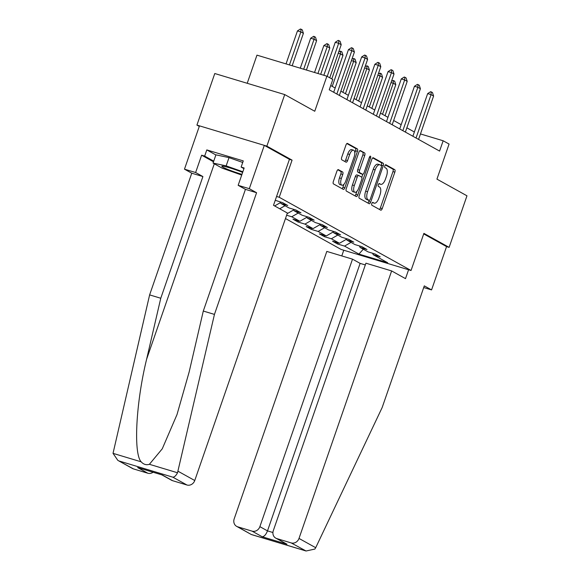<?xml version="1.0" encoding="UTF-8"?>
<svg xmlns="http://www.w3.org/2000/svg" width="580" height="580" viewBox="0 0 580 580"><rect width="100%" height="100%" fill="white"/><g stroke="black" fill="none" stroke-linecap="round" stroke-linejoin="round"><path stroke-width="0.87" d="M371.795 203.507A1.508 0.652 106.8 0 0 371.882 205.248L380.705 210.149A2.153 0.935 106.8 0 0 380.784 210.185A2.153 0.935 106.8 0 0 382.235 208.582L394.857 172.144A2.153 0.935 106.8 0 0 394.726 169.657L385.903 164.756A1.508 0.652 106.8 0 0 385.845 164.734A1.508 0.652 106.8 0 0 384.83 165.851A1.508 0.652 106.8 0 0 384.924 167.591L386.062 168.229A6.88 2.987 106.8 0 1 386.476 176.182L385.424 179.22A6.88 2.987 106.8 0 1 380.784 184.331A6.88 2.987 106.8 0 1 380.524 184.215L379.385 183.584A1.508 0.652 106.8 0 0 379.327 183.563A1.508 0.652 106.8 0 0 378.312 184.679A1.508 0.652 106.8 0 0 378.399 186.419L379.545 187.05A6.88 2.987 106.8 0 1 379.958 195.011L378.907 198.041A6.88 2.987 106.8 0 1 374.267 203.16A6.88 2.987 106.8 0 1 374.006 203.043L372.86 202.413A1.508 0.652 106.8 0 0 372.81 202.384A1.508 0.652 106.8 0 0 371.795 203.507M338.43 169.65A2.153 0.935 106.8 0 0 338.35 169.614A2.153 0.935 106.8 0 0 336.9 171.209L333.362 181.438A2.153 0.935 106.8 0 0 333.486 183.918L343.287 189.363A2.153 0.935 106.8 0 0 343.375 189.399A2.153 0.935 106.8 0 0 344.825 187.804L357.439 151.358A2.153 0.935 106.8 0 0 357.309 148.879L347.507 143.434A2.153 0.935 106.8 0 0 347.427 143.398A2.153 0.935 106.8 0 0 345.977 144.993L341.7 157.347A2.153 0.935 106.8 0 0 341.83 159.834L346.028 162.161A2.153 0.935 106.8 0 0 346.108 162.197A2.153 0.935 106.8 0 0 347.558 160.595L349.675 154.476A5.749 2.494 106.8 0 1 353.561 150.198A5.749 2.494 106.8 0 1 354.119 156.941L345.81 180.931A5.749 2.494 106.8 0 1 341.932 185.201A5.749 2.494 106.8 0 1 341.373 178.466L342.758 174.464A2.153 0.935 106.8 0 0 342.628 171.977L338.263 169.599M423.712 287.549L431.571 289.913L446.564 246.601L449.116 247.37L466.973 195.808L436.936 179.126L449.079 144.065L443.156 140.773L439.582 151.083L329.244 89.798L332.811 79.489L326.888 76.197L256.962 55.144L247.218 83.288M289.427 159.348L292.074 160.138L266.858 146.131L284.715 94.576L314.751 111.258L326.888 76.197M292.074 160.138L279.219 197.265L411.046 270.49L341.12 249.436L285.476 218.537M449.116 247.37L423.9 233.363L411.046 270.49M359.187 195.779A2.153 0.935 106.8 0 0 359.317 198.266L369.119 203.71A2.153 0.935 106.8 0 0 369.199 203.747A2.153 0.935 106.8 0 0 370.649 202.152L383.271 165.706A2.153 0.935 106.8 0 0 383.141 163.226L373.339 157.782A2.153 0.935 106.8 0 0 373.259 157.745A2.153 0.935 106.8 0 0 371.809 159.34L359.187 195.779M356.207 196.54L346.405 191.095A2.153 0.935 106.8 0 1 346.274 188.609L358.897 152.17A2.153 0.935 106.8 0 1 360.347 150.568A2.153 0.935 106.8 0 1 360.426 150.604L364.617 152.939A2.153 0.935 106.8 0 1 364.748 155.418L359.629 170.201A2.153 0.935 106.8 0 0 359.76 172.688L362.543 174.232A2.153 0.935 106.8 0 0 362.623 174.268A2.153 0.935 106.8 0 0 364.073 172.666L369.402 157.281A1.508 0.652 106.8 0 1 370.417 156.165A1.508 0.652 106.8 0 1 370.562 157.927L357.737 194.974A2.153 0.935 106.8 0 1 356.287 196.569A2.153 0.935 106.8 0 1 356.207 196.54M266.858 146.131L196.924 125.084L214.781 73.522L284.715 94.576M276.573 196.468L279.219 197.265M275.246 200.303L282.692 202.681L287.767 205.501L280.872 203.42L288.992 207.937L295.894 210.011L300.969 212.831L294.067 210.757L302.195 215.267L309.089 217.34L314.164 220.161L307.269 218.087L315.389 222.597L322.291 224.677L327.367 227.498L320.472 225.417L328.592 229.934L335.494 232.007L340.569 234.827L333.667 232.754L341.794 237.263L348.689 239.337L353.771 242.157L346.869 240.084L354.989 244.593L361.891 246.674L366.966 249.494L360.071 247.413L368.191 251.923L375.093 254.004L380.168 256.824L373.266 254.743L387.658 262.733L358.926 254.091L344.542 246.101L337.64 244.02L332.565 241.2L339.467 243.281L331.339 238.764L324.445 236.691L319.363 233.87L326.264 235.944L318.137 231.435L311.243 229.361L306.168 226.541L313.062 228.614L304.942 224.105L298.04 222.024L292.965 219.204L299.867 221.285L291.74 216.768L286.621 215.231M280.872 203.42L280.205 201.934M280.495 202.587L274.637 205.944M294.067 210.757L293.4 209.264M285.012 205.726L279.719 208.764M293.697 209.917L287.165 213.665M307.269 218.087L306.602 216.594M298.214 213.056L291.74 216.768M306.892 217.254L299.867 221.285M320.472 225.417L319.805 223.923M311.416 220.393L304.942 224.105M320.095 224.583L313.062 228.614M333.667 232.754L333 231.261M324.619 227.722L318.137 231.435M333.297 231.913L326.264 235.944M346.869 240.084L346.202 238.59M337.814 235.052L331.339 238.764M346.492 239.243L339.467 243.281M360.071 247.413L359.404 245.92M351.016 242.382L344.542 246.101M363.298 249.204L358.926 254.091M373.266 254.743L372.599 253.257M196.924 125.084L199.288 126.397M414.366 131.994L406.855 127.825M401.164 124.664L393.653 120.495M387.969 117.334L380.458 113.158M374.767 109.997L367.256 105.828M361.565 102.667L354.054 98.499M348.363 95.337L340.851 91.161M335.168 88.008L330.716 85.535M443.156 140.773L420.471 133.944M338.046 242.853L337.64 244.02M324.851 235.524L324.445 236.691M311.649 228.186L311.243 229.361M298.446 220.857L298.04 222.024M372.331 202.572A6.88 2.987 106.8 0 0 372.375 202.587L374.267 203.16M378.856 183.744A6.88 2.987 106.8 0 0 378.892 183.758L380.784 184.331M379.45 209.452A2.153 0.935 106.8 0 0 380.349 208.017L392.964 171.578A2.153 0.935 106.8 0 0 392.834 169.092L385.359 164.938M367.415 199.839A1.508 0.652 106.8 0 1 367.357 199.825A1.508 0.652 106.8 0 1 367.299 199.803L369.185 200.368A1.508 0.652 106.8 0 0 369.243 200.397A1.508 0.652 106.8 0 0 370.257 199.274L381.336 167.286A1.508 0.652 106.8 0 0 381.248 165.547L381.379 165.141A2.153 0.935 106.8 0 0 381.248 162.654L372.701 157.905M367.865 203.014A2.153 0.935 106.8 0 0 368.764 201.579L369.177 200.375M367.299 199.803L366.096 199.136A6.88 2.987 106.8 0 1 365.675 191.175L373.252 169.316A6.88 2.987 106.8 0 1 377.892 164.205L379.784 164.771A6.88 2.987 106.8 0 1 380.038 164.879L381.248 165.547M379.784 164.771A6.88 2.987 106.8 0 0 375.137 169.882L367.568 191.748A6.88 2.987 106.8 0 0 367.981 199.701L369.185 200.368M359.788 150.735L364.617 152.939M360.818 173.71A2.153 0.935 106.8 0 1 360.731 173.696A2.153 0.935 106.8 0 1 360.651 173.659L357.867 172.115A2.153 0.935 106.8 0 1 357.744 169.628L362.855 154.853A2.153 0.935 106.8 0 0 362.732 152.366M362.819 174.275L361.775 177.291M356.903 191.342L355.844 194.409L357.737 194.974M354.322 185.535A5.749 2.494 106.8 0 0 354.887 192.277A5.749 2.494 106.8 0 0 358.766 188L361.688 179.553A2.153 0.935 106.8 0 0 361.565 177.067L358.781 175.522A2.153 0.935 106.8 0 0 358.701 175.486A2.153 0.935 106.8 0 0 357.251 177.081L354.322 185.535L352.43 184.969A5.749 2.494 106.8 0 0 352.995 191.704L354.887 192.277M358.614 175.472L356.888 174.95A2.153 0.935 106.8 0 0 356.809 174.913A2.153 0.935 106.8 0 0 355.359 176.516L357.251 177.081M352.43 184.969L355.359 176.516M354.953 195.844A2.153 0.935 106.8 0 0 355.844 194.409M341.932 185.201L340.047 184.636A5.749 2.494 106.8 0 1 339.481 177.893L340.866 173.899A2.153 0.935 106.8 0 0 340.736 171.412L337.792 169.773M353.561 150.198L351.668 149.633A5.749 2.494 106.8 0 0 347.79 153.903L349.675 154.476M344.774 161.465A2.153 0.935 106.8 0 0 345.665 160.029L347.79 153.903M354.8 152.946L355.547 150.793A2.153 0.935 106.8 0 0 355.417 148.306L346.869 143.557M342.033 188.667A2.153 0.935 106.8 0 0 342.932 187.231L343.954 184.273M385.048 115.71L395.799 84.658L393.262 83.252L382.51 114.303M391.536 81.156L393.407 80.497L393.262 83.252L391.043 82.578M393.407 80.497L394.675 81.2L395.799 84.658M416.041 138.011L431.063 94.627L427.663 93.605L430.643 91.698L431.208 91.872L432.477 92.575L433.601 96.041L418.579 139.417M412.887 136.256L427.663 93.605M433.601 96.041L431.063 94.627L431.208 91.872M242.636 172.391A14.239 1.211 -160.9 0 0 222.046 166.17A14.239 1.211 -160.9 0 0 221.901 166.213A14.239 1.211 -160.9 0 0 227.94 169.49A14.239 1.211 -160.9 0 0 241.954 174.341M241.708 175.059L222.191 168.164L213.056 163.089L215.912 154.838L229.013 157.622L242.73 162.465M213.056 163.089L226.156 165.873L242.853 171.767M229.013 157.622L226.156 165.873M315.708 547.708L314.875 549.057L306.059 551L291.189 542.909A6.569 5.894 -61 0 0 299.005 538.428L315.708 547.708L382.155 407.559L424.292 285.875L431.571 289.913M365.32 264.944L360.122 263.378L352.51 259.151L326.808 251.415L234.175 518.912A6.569 5.894 -61 0 0 236.655 526.365A6.569 5.894 -61 0 0 237.698 526.807L252.068 531.135A6.569 5.894 -61 0 0 259.876 526.654L267.496 530.881C266.002 534.593 264.248 536.558 262.218 536.768L252.068 531.135M352.51 259.151L259.876 526.654M408.588 269.751L405.507 278.639L391.63 270.925L365.929 263.189L273.296 530.693A6.569 5.894 -61 0 0 275.775 538.146A6.569 5.894 -61 0 0 276.827 538.588L291.189 542.909M391.63 270.925L299.005 538.428M343.759 250.234L341.787 255.925M446.564 246.601L423.712 233.907M360.122 263.378L267.496 530.881L272.926 532.512M276.827 538.588L286.977 544.221L275.775 538.146M237.698 526.807L251.227 534.463L236.655 526.365M213.505 161.791L201.63 155.194L195.627 172.521L202.906 176.559L160.769 298.25L149.618 294.894L113.028 453.35L117.834 460.368L133.458 468.908A6.569 5.894 119 0 1 132.407 468.466L117.834 460.368M160.769 298.25L146.631 359.18C136.003 402.295 133.277 453.357 141.157 461.818C143.557 464.442 146.305 465.269 149.393 464.297L162.255 448.818L177.001 414.584L189.152 371.983L203.297 311.047L245.434 189.363L238.155 185.325L244.158 167.997L241.128 167.083L243.274 160.899L206.799 149.916L204.653 156.107L213.723 161.146M195.627 172.521L184.476 169.164L199.476 125.853L264.306 145.37L289.435 159.326L273.506 205.32L287.383 213.027L194.757 480.523A6.569 5.894 119 0 1 186.941 485.003L172.579 480.682A6.569 5.894 119 0 1 171.528 480.24L161.994 474.94M202.906 176.559L191.755 173.202L184.476 169.164M149.618 294.894L191.755 173.202M186.941 485.003L172.854 477.18C174.478 477.115 176.037 475.643 177.524 472.765L214.448 314.404L256.585 192.719L249.306 188.681L238.155 185.325M249.306 188.681L264.306 145.37M201.63 155.194L204.653 156.107M256.585 192.719L245.434 189.363M214.448 314.404L203.297 311.047M153.04 472.25A6.569 5.894 119 0 1 147.82 473.229L133.458 468.908M243.933 168.642L241.128 167.083M206.799 149.916L215.869 154.962M147.82 473.229L137.663 467.589L162.422 475.042L172.579 480.682M371.845 108.38L382.597 77.328L380.06 75.915L369.308 106.966M378.341 73.819L380.204 73.16L380.06 75.915L377.841 75.248M380.204 73.16L381.473 73.863L382.597 77.328M358.65 101.05L369.402 69.992L366.864 68.585L356.106 99.637M365.139 66.49L367.01 65.83L366.864 68.585L364.646 67.918M367.01 65.83L368.278 66.533L369.402 69.992M402.839 130.674L417.861 87.297L414.461 86.275L417.44 84.368L419.275 85.245L420.399 88.704L405.376 132.088M399.692 128.927L414.461 86.275M420.399 88.704L417.861 87.297L418.006 84.542M389.644 123.344L404.666 79.96L401.259 78.938L404.238 77.038L404.811 77.205L406.08 77.916L407.203 81.374L392.182 124.758M386.49 121.597L401.259 78.938M407.203 81.374L404.666 79.96L404.811 77.205M345.448 93.713L356.2 62.662L353.662 61.255L342.911 92.307M351.937 59.16L353.807 58.5L353.662 61.255L351.444 60.588M353.807 58.5L355.076 59.203L356.2 62.662M332.246 86.384L342.998 55.332L340.46 53.918L331.803 78.924M338.742 51.823L340.605 51.163L340.46 53.918L338.242 53.251M340.605 51.163L341.874 51.874L342.998 55.332M320.682 74.327L329.802 48.002L327.265 46.589L317.942 73.5M323.857 45.566L326.837 43.667L327.41 43.834L327.265 46.589L323.857 45.566L314.541 72.478M327.41 43.834L328.679 44.537L329.802 48.002M376.442 116.014L391.464 72.63L388.063 71.608L391.043 69.709L391.609 69.875L392.877 70.579L394.001 74.044L378.979 117.421M373.288 114.26L388.063 71.608M394.001 74.044L391.464 72.63L391.609 69.875M363.239 108.685L378.262 65.301L374.861 64.278L377.841 62.372L378.407 62.546L379.675 63.249L380.799 66.707L365.777 110.091M360.093 106.93L374.861 64.278M380.799 66.707L378.262 65.301L378.407 62.546M350.037 101.348L365.059 57.971L361.659 56.942L364.639 55.042L366.48 55.919L367.604 59.378L352.582 102.761M346.891 99.6L361.659 56.942M367.604 59.378L365.059 57.971L365.212 55.216M306.428 70.035L316.6 40.665L314.063 39.259L303.688 69.208M310.662 38.236L313.642 36.33L314.208 36.504L314.063 39.259L310.662 38.236L300.288 68.186M314.208 36.504L315.476 37.207L316.6 40.665M336.842 94.018L351.864 50.634L348.464 49.612L351.444 47.712L352.009 47.879L353.278 48.589L354.402 52.048L339.38 95.424M333.688 92.271L348.464 49.612M354.402 52.048L351.864 50.634L352.009 47.879M292.175 65.743L303.398 33.335L300.861 31.929L289.435 64.924M297.46 30.899L300.44 29L301.005 29.174L300.861 31.929L297.46 30.899L286.034 63.894M301.005 29.174L302.274 29.877L303.398 33.335M327.214 76.371L338.662 43.304L335.262 42.282L338.242 40.375L340.076 41.252L341.2 44.718L329.752 77.785M323.836 75.277L335.262 42.282M341.2 44.718L338.662 43.304L338.807 40.549M372.36 202.55L374.006 203.043M378.878 183.722L380.524 184.215M392.834 169.092L394.726 169.657M392.964 171.578L394.857 172.144M380.349 208.017L382.235 208.582M381.248 162.654L383.141 163.226M381.379 165.141L383.271 165.706M368.764 201.579L370.649 202.152M373.252 169.316L375.137 169.882M365.675 191.175L367.568 191.748M366.096 199.136L367.981 199.701M362.855 154.853L364.748 155.418M357.744 169.628L359.629 170.201M357.867 172.115L359.76 172.688M360.651 173.659L362.543 174.232M369.308 157.55L370.562 157.927M340.736 171.412L342.628 171.977M340.866 173.899L342.758 174.464M339.481 177.893L341.373 178.466M345.665 160.029L347.558 160.595M355.417 148.306L357.309 148.879M355.547 150.793L357.439 151.358M342.932 187.231L344.825 187.804M251.792 534.637L305.276 550.732M286.977 544.221L262.218 536.768M113.028 453.35L141.157 461.818M149.393 464.297L177.524 472.765M172.854 477.18L119.364 461.078M137.663 467.589L162.422 475.042M178.053 471.25L194.757 480.523M214.295 163.778L146.631 359.18M367.357 199.825L369.243 200.397M360.731 173.696L362.623 174.268M356.809 174.913L358.701 175.486M251.502 534.579L306.059 551"/></g></svg>
